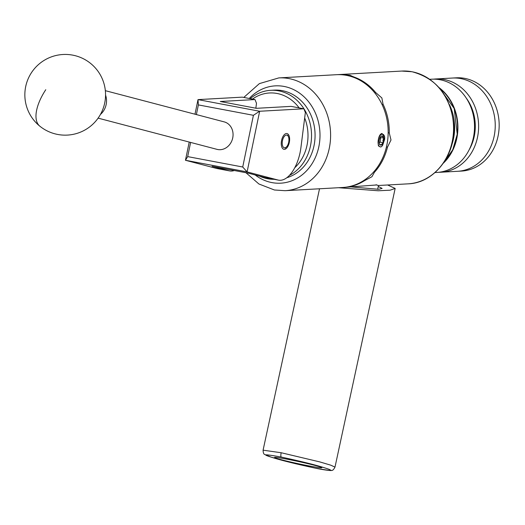 <?xml version="1.0" encoding="UTF-8"?>
<svg xmlns="http://www.w3.org/2000/svg" width="525" height="525" viewBox="0 0 525 525"><rect width="100%" height="100%" fill="white"/><g stroke="black" fill="none" stroke-linecap="round" stroke-linejoin="round"><path stroke-width="0.79" d="M289.518 141.205A8.026 3.99 100.7 0 0 286.932 133.547A8.026 3.99 100.7 0 0 281.374 141.658A8.026 3.99 100.7 0 0 283.953 149.323A8.026 3.99 100.7 0 0 289.518 141.205M255.859 108.209L256.482 103.274L254.999 99.56L220.29 101.496L256.397 108.314L291.106 106.378L303.877 108.793L259.652 111.254L247.104 171.911L278.027 180.029A32.274 16.039 100.7 0 0 278.572 180.154A32.274 16.039 100.7 0 0 300.93 147.525L305.36 112.501L303.877 108.793M278.572 180.154L265.801 177.739A32.274 16.039 -79.3 0 1 265.256 177.621L248.207 173.138L212.1 166.327L229.149 170.802A32.274 16.039 100.7 0 0 229.694 170.927L216.923 168.512A32.274 16.039 -79.3 0 1 216.379 168.387L185.456 160.269L189.223 142.058M194.985 114.207L198.004 99.612L242.228 97.151L254.999 99.56M229.694 170.927A32.274 16.039 100.7 0 0 234.281 170.513M198.004 99.612L259.652 111.254M242.721 167.002L247.104 171.911L185.456 160.269L187.681 156.614L242.721 167.002L253.411 115.303L198.371 104.908L196.376 114.575M190.614 142.426L187.681 156.614M253.411 115.303L259.586 111.248M198.017 99.625L198.371 104.908M105.322 90.668L224.221 121.885A14.201 12.318 104.7 0 1 231.381 127.713A14.201 12.318 104.7 0 1 230.377 143.568A14.201 12.318 104.7 0 1 217.009 149.356L98.109 118.138M100.432 114.45A16.137 13.998 -75.3 0 0 103.523 110.919A16.137 13.998 -75.3 0 0 105.532 95.012M286.821 177.726A44.54 38.358 -93.2 0 0 304.31 104.206A44.54 38.358 -93.2 0 0 274.221 90.123L270.683 90.32A44.54 38.358 86.8 0 1 300.772 104.403A44.54 38.358 86.8 0 1 289.36 175.455M299.152 107.901A41.954 36.14 -93.2 0 0 297.859 106.24A41.954 36.14 -93.2 0 0 252.473 99.087M250.215 98.661A44.54 38.358 86.8 0 1 270.683 90.32M274.109 179.307A44.54 38.358 86.8 0 1 259.396 176.078M294.768 167.737A41.954 36.14 -93.2 0 0 304.671 117.915M282.306 141.638A6.457 3.209 100.7 0 0 286.407 147A6.457 3.209 100.7 0 0 288.855 141.278A6.457 3.209 100.7 0 0 288.369 136.598A6.457 3.209 100.7 0 0 284.983 135.719A6.457 3.209 100.7 0 0 282.306 141.638M315.053 468.097C332.017 471.168 335.127 471.063 324.378 467.775C315.932 465.025 301.567 461.455 281.275 457.058C264.357 454 261.26 454.105 271.989 457.387C280.402 460.123 294.755 463.693 315.053 468.097A4.036 1.011 -78.5 0 0 315.092 468.11C324.404 470.105 332.227 470.938 331.642 470.348C332.574 470.682 333.69 469.599 334.989 467.112L330.776 465.176L319.62 461.862L281.17 452.734A4.036 1.017 101.5 0 0 281.275 457.058M277.548 458.686A24.203 1.103 -167.8 0 0 304.054 464.933A24.203 1.103 -167.8 0 0 321.845 467.69A24.203 1.103 -167.8 0 0 318.826 466.482A24.203 1.103 -167.8 0 0 292.32 460.228A24.203 1.103 -167.8 0 0 274.522 457.472A24.203 1.103 -167.8 0 0 277.548 458.686M349.296 186.749L378.676 189.289L382.141 188.429L378.269 186.473M387.614 184.984L395.161 188.429L390.173 190.181L378.243 190.772L338.586 187.714M466.213 98.018A42.827 36.888 86.8 0 1 474.902 132.49A42.827 36.888 86.8 0 1 469.101 149.907M433.742 79.137A46.699 40.222 86.8 0 1 435.783 78.967A46.699 40.222 86.8 0 1 478.203 133.114A46.699 40.222 86.8 0 1 440.974 172.22A46.699 40.222 86.8 0 1 438.926 172.279M435.783 78.967L452.406 78.041A46.699 40.222 86.8 0 1 494.819 132.188A46.699 40.222 86.8 0 1 457.597 171.294L461.521 171.078A46.699 40.222 86.8 0 0 498.75 131.965A46.699 40.222 86.8 0 0 456.33 77.818L452.406 78.041A46.699 40.222 86.8 0 1 494.819 132.188A46.699 40.222 86.8 0 1 457.597 171.294L440.974 172.22M439.176 87.708A46.699 40.222 86.8 0 1 457.492 134.262A46.699 40.222 86.8 0 1 443.376 163.157M429.831 79.295L431.694 79.196A46.699 40.222 86.8 0 1 474.108 133.337A46.699 40.222 86.8 0 1 436.879 172.449L435.022 172.554M383.801 140.405A4.659 2.317 100.7 0 0 383.775 138.127A4.659 2.317 100.7 0 0 382.023 135.942A4.659 2.317 100.7 0 0 380.848 136.539A4.659 2.317 100.7 0 0 379.687 138.351A4.659 2.317 100.7 0 0 379.102 142.951A4.659 2.317 100.7 0 0 379.431 144.04A4.659 2.317 100.7 0 0 380.861 145.13A4.659 2.317 100.7 0 0 383.197 142.721A4.659 2.317 100.7 0 0 383.801 140.405M379.306 143.738L380.861 145.13L383.197 142.721L382.955 140.319L383.775 138.127L382.023 135.942L380.986 136.507M384.661 137.11A6.457 3.209 100.7 0 0 382.246 134.17A6.457 3.209 100.7 0 0 378.164 140.72A6.457 3.209 100.7 0 0 380.638 146.902A6.457 3.209 100.7 0 0 381.458 146.665L380.566 146.993L378.42 145.917L378.033 142.288L378.433 139.132C379.109 135.804 380.284 133.914 381.944 133.468L384.661 137.11L384.622 139.401L382.633 145.327L381.458 146.665M336.919 74.675A56.477 48.648 86.8 0 1 337.477 74.642A56.477 48.648 86.8 0 1 341.473 74.609L349.88 75.193L353.719 76.926A56.477 48.648 86.8 0 1 375.631 92.505L381.872 97.939L383.027 104.16A56.477 48.648 86.8 0 1 389.281 132.969L391 140.004L387.489 147.138A56.477 48.648 86.8 0 1 374.417 172.298L371.917 176.741L364.494 180.685A56.477 48.648 86.8 0 1 343.757 187.425A56.477 48.648 86.8 0 1 343.199 187.458M382.344 145.747L384.681 137.196M285.075 190.693L342.641 187.491A56.477 48.648 -93.2 0 0 388.133 134.308A56.477 48.648 -93.2 0 0 346.539 75.377A56.477 48.648 -93.2 0 0 336.361 74.707L278.795 77.91A56.477 48.648 86.8 0 1 288.973 78.579A56.477 48.648 86.8 0 1 330.566 137.517A56.477 48.648 86.8 0 1 285.075 190.693L274.424 189.991L258.897 183.98L245.936 172.712M384.661 139.04L384.7 137.616M376.103 184.754A20.009 0.906 12.2 0 1 376.72 184.951L343.757 187.425M353.738 76.86L353.666 77.365M364.494 180.685L364.199 180.219M388.172 132.759L389.281 132.969M383.027 104.16L382.213 104.849M374.942 93.089L375.631 92.505M387.489 147.138L386.439 146.941M373.977 171.609L374.417 172.298M384.654 139.072L384.622 139.401M380.317 137.169L380.618 137.53A52.822 45.498 86.8 0 1 380.034 142.124L383.197 142.721M380.034 142.124L379.116 143.023M380.618 137.53L383.775 138.127M376.72 184.951A20.009 0.906 12.2 0 1 378.433 185.712L377.652 189.335M229.149 170.802L216.379 168.387M278.027 180.029L265.256 177.621M45.767 89.709A40.34 18.723 128.9 0 0 39.88 126.223A40.34 40.34 0 0 0 101.207 112.993A40.34 40.34 0 0 0 33.777 69.497A40.34 40.34 0 0 0 39.88 126.223M319.522 188.777L263.084 450.174L281.17 452.734M449.413 104.606A46.699 40.222 86.8 0 1 454.217 134.446A46.699 40.222 86.8 0 1 451.677 145.222M443.979 162.264A46.699 40.222 -93.2 0 0 457.163 134.282A46.699 40.222 -93.2 0 0 439.878 88.528M255.189 174.976A48.733 41.974 -93.2 0 0 271.93 182.602A48.733 41.974 -93.2 0 0 319.561 142.367A48.733 41.974 -93.2 0 0 284.077 86.441A48.733 41.974 -93.2 0 0 249.237 98.477M411.935 71.735A56.477 48.648 -93.2 0 0 401.756 71.065L412.092 71.748C437.095 78.586 451.027 96.613 453.876 125.816C455.687 155.413 434.05 183.113 408.037 183.848A56.477 48.648 -93.2 0 0 453.528 130.673A56.477 48.648 -93.2 0 0 411.935 71.735M286.407 147L285.233 148.122M288.369 136.598L287.687 135.128M395.161 188.429L334.989 467.112M263.084 450.174C263.176 452.832 263.747 454.283 264.79 454.512L271.313 457.196L295.103 463.614L315.092 468.11M439.753 88.377L454.197 108.504L457.249 134.262L452.76 149.769L443.874 162.428M337.477 74.642L401.756 71.065M378.21 185.509L408.037 183.848M278.795 77.91L259.389 83.606L243.771 97.447"/></g></svg>
